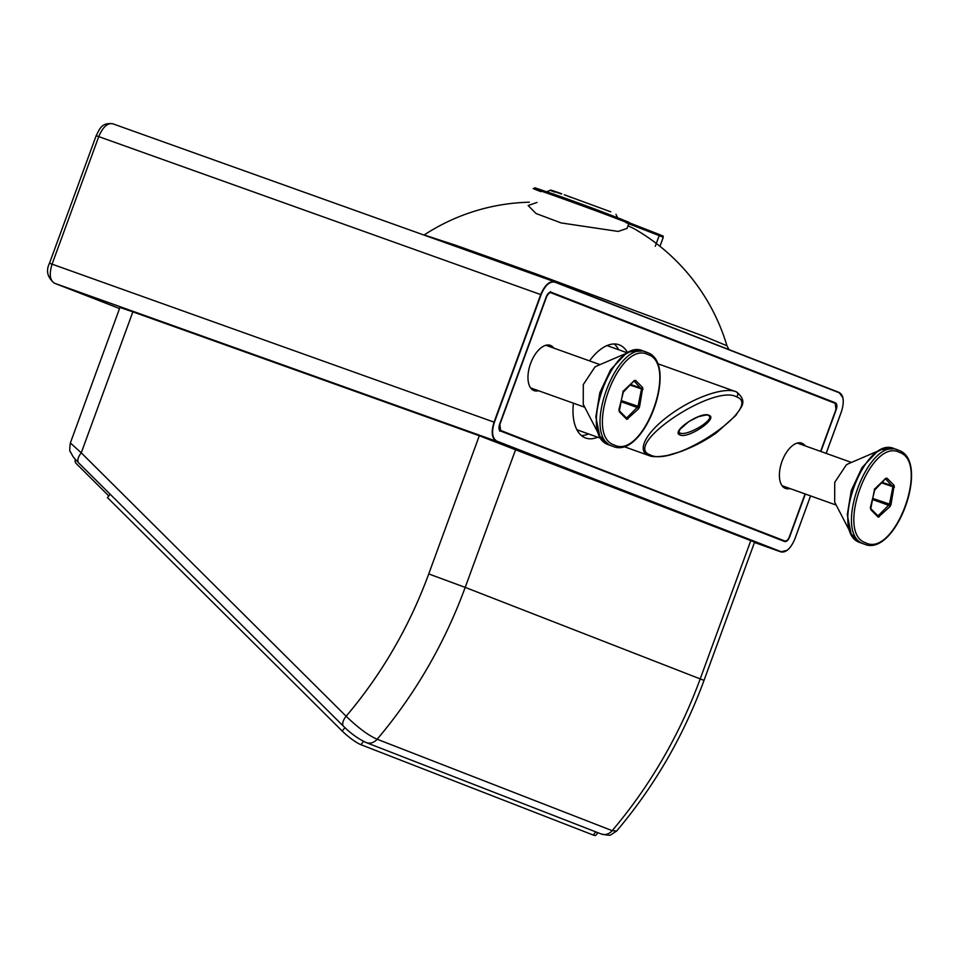 <?xml version="1.0" encoding="UTF-8"?>
<svg xmlns="http://www.w3.org/2000/svg" width="959" height="959" viewBox="0 0 959 959"><rect width="100%" height="100%" fill="white"/><g stroke="black" fill="none" stroke-linecap="round" stroke-linejoin="round"><path stroke-width="1.44" d="M805.236 445.911A24.059 12.455 109.7 0 0 801.916 443.226A24.059 12.455 109.7 0 0 801.748 443.154A24.059 12.455 109.7 0 0 781.981 461.447A24.059 12.455 109.7 0 0 785.385 488.395A24.059 12.455 109.7 0 0 785.553 488.455A24.059 12.455 109.7 0 0 789.988 488.539M553.799 348.105A24.059 12.455 109.7 0 0 550.478 345.42A24.059 12.455 109.7 0 0 550.31 345.348A24.059 12.455 109.7 0 0 530.543 363.641A24.059 12.455 109.7 0 0 533.947 390.589A24.059 12.455 109.7 0 0 534.115 390.649A24.059 12.455 109.7 0 0 538.55 390.733M573.41 403.2A49.52 25.653 109.7 0 0 585.326 437.891A49.52 25.653 109.7 0 0 585.661 438.023A49.52 25.653 109.7 0 0 597.673 437.208M627.654 352.756A49.52 25.653 109.7 0 0 619.358 344.892A49.52 25.653 109.7 0 0 619.011 344.761A49.52 25.653 109.7 0 0 589.545 360.884M581.406 435.554A49.52 25.653 109.7 0 0 588.55 433.947M618.663 349.747A49.52 25.653 109.7 0 0 614.156 343.969M820.616 451.413L835.984 409.421L835.229 403.367L550.922 292.771M551.005 292.795C549.315 292.483 547.841 293.826 546.558 296.834L499.879 424.393L500.634 430.447L784.894 541.02C786.548 541.332 788.022 539.977 789.305 536.968L805.057 493.933M500.095 430.519L775.819 537.783M679.919 432.953L679.883 432.929C678.588 433.108 678.684 431.862 680.171 429.176L688.91 421.492L698.116 416.841C705.069 415.019 708.353 414.516 707.946 415.331L708.198 415.427C717.044 418.436 686.908 436.992 679.823 432.905L679.859 434.895C687.615 439.354 718.603 418.544 709.049 415.307C701.293 410.848 670.305 431.658 679.859 434.895M736.572 391.943C748.955 402.348 739.892 407.863 735.973 415.307L716.637 432.665C705.692 440.433 693.657 446.762 680.506 451.653L667.68 455.381C658.521 457.059 652.252 457.095 648.883 455.525L648.032 455.177C636.548 450.322 646.198 431.742 671.024 414.096C695.611 396.355 725.376 386.717 736.428 391.883L735.565 391.548L736.428 391.883C738.274 393.262 738.31 394.928 736.524 396.858C713.568 383.66 621.84 445.252 650.13 454.854C673.086 468.052 764.814 406.46 736.524 396.858M626.874 419.347L638.55 408.798L639.557 406.82L642.746 387.616L635.553 380.375L634.283 380.579L623.662 390.781L618.927 409.769L619.466 411.962L626.659 419.203L626.239 417.884L626.874 419.347L626.874 417.788L625.903 417.441M614.299 445.012C583.408 435.554 619.094 339.51 647.912 354.554C678.804 364.012 643.117 460.068 614.299 445.012M604.518 442.159L599.699 436.057L595.851 416.937L599.831 392.699L610.595 369.79L625.256 354.315L629.823 351.821L637.423 350.167M646.558 352.253L647.193 352.492C679.715 363.017 644.256 460.308 612.921 446.343L612.333 446.115C580.351 436.321 617.308 336.897 647.133 352.48L642.89 350.946L629.811 351.833L596.977 365.918L594.892 367.057L583.3 384.559L583.24 404.338L599.711 436.069M878.3 517.153L889.988 506.604L890.995 504.626L894.172 485.422L886.991 478.181L885.72 478.385L875.087 488.587L870.364 507.575L870.904 509.768L878.084 517.009L877.677 515.69L878.3 517.153L878.312 515.594L877.341 515.247M865.737 542.83C834.833 533.36 870.532 437.316 899.35 452.36C930.242 461.83 894.555 557.874 865.737 542.83M855.955 539.965L851.136 533.875L847.276 514.743L851.268 490.505L862.021 467.596L876.694 452.121L881.249 449.639L888.849 447.973M897.996 450.059L898.631 450.298C931.153 460.823 895.694 558.114 864.347 544.149L863.771 543.921C831.789 534.127 868.746 434.703 898.571 450.286L894.327 448.752L881.249 449.639L848.415 463.724L846.329 464.863L834.738 482.365L834.678 502.144L851.136 533.875L860.103 542.614C828.12 532.82 865.066 433.384 894.903 448.968M627.042 228.422L618.183 231.431L561.159 222.932L536.033 213.521L528.145 205.538L537.04 202.421M529.356 202.205A201.114 201.114 0 0 0 424.154 234.967L455.981 245.348L536.153 273.95L705.416 336.825L726.958 345.779A201.114 201.114 0 0 0 634.522 228.937L628.025 225.749M50.276 263.521L494.412 422.26C491.404 431.97 492.183 438.239 496.738 441.08L780.974 551.641C786.212 552.612 790.803 548.44 794.771 539.102L810.583 495.899L794.807 539.114C790.588 548.716 785.9 552.971 780.758 551.869L787.051 550.31M826.143 453.379L841.451 411.543C844.459 401.833 843.68 395.564 839.125 392.734L554.758 281.826L112.683 123.747C101.462 122.356 99.52 129.321 96.188 135.663L49.508 263.21C45.756 270.714 47.363 277.379 54.351 283.181L119.539 308.546L54.351 283.181M842.757 397.529L839.005 392.387L554.889 282.174C549.651 281.191 545.06 285.374 541.092 294.713L96.943 135.974M786.74 540.648L784.57 541.212L500.43 430.975C498.812 429.968 498.536 427.738 499.603 424.286L546.282 296.727C547.697 293.406 549.327 291.92 551.197 292.267L835.097 403.02L836.38 404.818M551.197 292.267L835.433 402.828C837.051 403.847 837.327 406.077 836.26 409.529L835.888 409.397M805.332 494.029L789.581 537.076C788.166 540.397 786.536 541.883 784.666 541.547L784.57 541.212M610.775 211.831L564.264 194.761M569.538 196.811L571.084 197.422M554.686 192.124C546.822 189.031 549.016 189.642 561.267 193.958L561.77 193.802C549.891 189.618 547.781 189.031 555.441 192.04M551.545 193.898C532.88 186.693 566.206 198.357 595.971 209.458L617.356 217.669M542.267 190.937C509.145 178.134 593.369 208.247 621.588 219.299C633.503 224.31 626.683 220.858 628.852 223.495L627.006 228.506M70.355 442.962L119.947 307.443L132.857 311.855L81.263 452.828A11.316 5.49 134.8 0 0 78.746 462.981C72.369 455.957 73.867 458.21 70.57 452.049C69.587 451.857 69.516 448.824 70.355 442.962L81.263 452.828L346.127 716.241C358.187 727.869 368.52 735.541 377.151 739.233L612.19 830.662L616.649 831.009L611.063 834.69C610.955 835.565 607.682 835.337 601.257 834.006L601.257 834.006A11.316 9.686 -68.7 0 0 612.19 830.662A435.806 372.739 -68.7 0 0 700.238 678.816L750.801 540.636L754.577 542.207L704.014 680.387L465.199 587.388A435.806 372.739 111.3 0 1 377.151 739.233A11.316 9.686 -68.7 0 1 366.218 742.578L366.218 742.578C358.354 738.933 350.826 733.539 343.61 726.395A11.316 5.49 134.8 0 1 346.127 716.241A407.503 348.537 -68.7 0 0 428.733 573.926L479.308 435.746L750.801 540.636M78.746 462.981L343.61 726.395M479.308 435.746L132.857 311.855M108.799 495.947L76.001 463.317A11.316 5.49 -45.2 0 1 75.281 459.277M363.581 741.391L360.92 744.687A16.974 3.081 -141 0 1 342.195 731.022L107.468 497.589L110.177 494.245M597.948 832.724L595.899 835.253A16.974 3.081 -141 0 1 593.225 835.049L595.779 831.885M360.92 744.687L593.225 835.049M499.879 424.393L546.558 296.834M499.627 430.088L500.634 430.447M650.13 454.854L648.032 455.177M708.198 415.427L709.049 415.307M635.553 380.375L634.139 381.035L641.463 389.162L638.011 406.592L626.874 417.788L627.929 418.987M638.55 408.798L637.507 407.587L621.06 401.701M639.557 406.82L621.276 400.61M643.01 389.378L630.003 385.062M642.746 387.616L641.331 388.275L630.638 384.451M619.058 410.644L619.466 411.962M633.503 381.143L634.283 380.579M622.882 391.344L623.662 390.781L622.882 391.344M612.921 446.343L608.665 444.808C576.683 435.014 613.628 335.578 643.465 351.162M886.991 478.181L885.577 478.841L892.889 486.968L889.449 504.398L878.312 515.594L879.355 516.793M889.988 506.604L888.945 505.393L872.498 499.507M890.995 504.626L872.714 498.416M894.447 487.184L881.441 482.868M894.172 485.422L892.757 486.081L882.076 482.257M870.496 508.45L870.904 509.768M884.941 478.949L885.72 478.385M874.32 489.15L875.087 488.587L874.32 489.15M112.802 123.783C107.48 122.8 102.805 127.044 98.777 136.538L52.098 264.097C49.041 273.962 49.82 280.34 54.459 283.229L496.414 441.26L780.65 551.821L754.493 542.47L780.974 551.641M499.651 424.298C499.243 430.135 499.459 432.245 500.31 430.627L499.088 429.069M550.79 292.423L548.872 292.867M825.663 399.639L835.433 402.828M595.935 467.836L596.714 468.112M826.178 453.391L841.487 411.567C844.495 401.377 843.668 394.988 838.993 392.387L554.758 281.826C549.435 280.831 544.76 285.087 540.732 294.581L494.053 422.128C490.996 432.006 491.775 438.383 496.414 441.26L496.738 441.08M554.638 281.778L112.683 123.747M500.298 430.627L784.666 541.547L500.31 430.627M836.26 409.529L820.892 451.509M494.412 422.26L541.092 294.713M540.972 191.68C507.083 178.578 593.237 209.386 622.115 220.69C629.512 223.579 630.794 224.238 625.939 222.656M628.744 223.771L659.181 235.614L655.285 246.259M617.908 348.405L617.56 349.352M586.824 433.324L586.297 434.763M663.268 237.317C661.962 235.099 665.894 237.317 658.677 234.236L628.804 222.608L658.653 234.224L659.181 235.614L663.256 237.317L659.972 246.295M515.762 449.208L465.199 587.388L428.733 573.926M342.195 731.022L344.916 727.665M648.883 455.525L623.386 446.403M601.113 438.431L576.898 429.776M735.565 391.548L657.155 363.509M627.402 352.864L607.011 345.576M530.627 387.904L584.762 407.251M634.019 380.951L622.847 392.651L619.358 410.836M626.551 418.076L619.394 410.872M599.699 436.057L609.241 445.024M545.875 345.264L599.998 364.624M782.064 485.71L836.188 505.069M885.457 478.757L874.284 490.457L870.796 508.642M877.976 515.882L870.832 508.678M864.347 544.149L860.679 542.83M797.313 443.07L851.436 462.43M728.96 349.579L726.958 345.779M546.318 296.751C549.687 292.123 551.185 290.685 550.838 292.435M561.77 193.79L550.922 190.122L546.546 191.764M615.978 214.313L617.584 217.753M534.235 188.875C538.119 188.42 527.906 185.638 547.829 192.208L621.612 219.311M366.218 742.578L601.257 834.006M616.661 831.009C654.374 786.368 683.491 736.164 704.014 680.387"/></g></svg>
